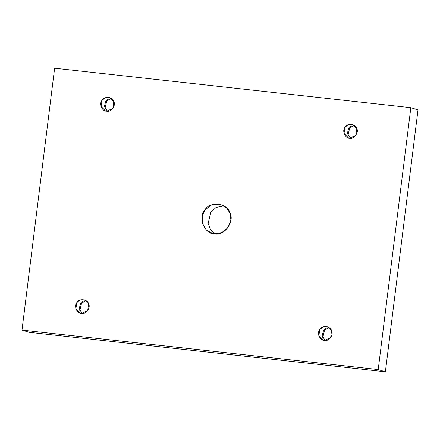 <?xml version="1.0" encoding="UTF-8"?>
<svg xmlns="http://www.w3.org/2000/svg" width="440" height="440" viewBox="0 0 440 440"><rect width="100%" height="100%" fill="white"/><g stroke="black" fill="none" stroke-linecap="round" stroke-linejoin="round"><path stroke-width="0.66" d="M79.788 310.684L81.67 302.77L82.577 301.686L81.67 302.77L79.788 310.684M86.114 300.696L80.559 303.556L79.222 308.627L82.142 313.506L79.222 308.627L80.559 303.556L86.114 300.696M81.472 313.462L87.698 310.645L88.561 303.727L84.403 299.877L80.036 300.053L76.972 302.44L75.851 308.605L80.267 313.214L81.472 313.462C76.907 313.797 73.596 305.701 76.972 302.44C79.057 298.199 87.576 299.145 88.561 303.727C91.042 307.637 85.838 314.793 81.472 313.462M322.751 337.634L324.632 329.72L325.54 328.636L324.632 329.72L322.751 337.634M329.076 327.646L323.521 330.5L322.185 335.577L325.105 340.45L322.185 335.577L323.521 330.5L329.076 327.646M324.44 340.411L330.666 337.596L331.524 330.677L327.366 326.827L322.999 327.002L319.935 329.389L318.813 335.555L323.23 340.164L324.44 340.411C319.869 340.747 316.558 332.651 319.935 329.389C322.02 325.149 330.539 326.09 331.524 330.677C334.01 334.587 328.801 341.737 324.44 340.411M104.979 108.427L106.86 100.513L107.767 99.429L106.86 100.513L104.979 108.427M111.309 98.439L105.749 101.293L104.418 106.365L107.338 111.243L104.418 106.365L105.749 101.293L111.309 98.439M106.667 111.205L112.893 108.389L113.757 101.47L109.593 97.614L105.226 97.796L102.163 100.183L101.041 106.343L105.463 110.952L106.667 111.205C102.097 111.54 98.791 103.439 102.163 100.183C104.253 95.937 112.767 96.883 113.757 101.47C116.237 105.375 111.029 112.53 106.667 111.205M347.941 135.371L349.822 127.463L350.735 126.374L349.822 127.463L347.941 135.371M354.272 125.384L348.716 128.244L347.38 133.315L350.3 138.193L347.38 133.315L348.716 128.244L354.272 125.384M349.63 138.155L355.856 135.333L356.719 128.414L352.561 124.564L348.189 124.74L345.125 127.133L344.009 133.293L348.425 137.901L349.63 138.155C345.059 138.49 341.754 130.388 345.125 127.133C347.215 122.887 355.729 123.833 356.719 128.414C359.2 132.325 353.991 139.48 349.63 138.155M223.79 205.816L216.145 207.422L210.931 211.931L208.12 223.355L210.535 229.559L215.105 233.844L210.535 229.559L208.12 223.355L210.931 211.931L216.145 207.422L223.79 205.816M214.555 233.794L221.49 232.815L227.97 227.722L230.89 219.912L229.823 212.823L226.573 207.95L220.864 204.529L211.453 204.908L204.859 210.051L202.23 215.93L202.444 223.328L206.217 229.79L211.959 233.25L214.555 233.794C204.715 234.514 197.588 217.074 204.859 210.051C209.352 200.91 227.7 202.945 229.823 212.823C235.169 221.238 223.955 236.649 214.555 233.794M410.828 107.707L418 109.929L410.828 107.707L54.621 68.195L410.828 107.707L378.208 369.578L22 330.072L29.172 332.293L385.38 371.806L378.208 369.578L410.828 107.707M29.172 332.293L22 330.072L54.621 68.195L22 330.072L378.208 369.578L385.38 371.806L418 109.929L385.38 371.806L29.172 332.293"/></g></svg>
